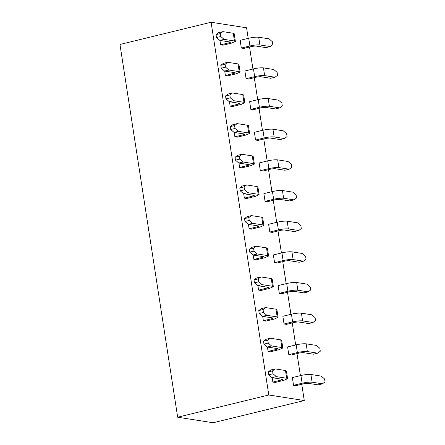 <?xml version="1.0" encoding="UTF-8"?>
<svg xmlns="http://www.w3.org/2000/svg" width="445" height="445" viewBox="0 0 445 445"><rect width="100%" height="100%" fill="white"/><g stroke="black" fill="none" stroke-linecap="round" stroke-linejoin="round"><path stroke-width="0.67" d="M301.755 384.263L304.274 400.533L213.149 422.75L177.666 417.21L119.961 44.467L211.086 22.25L246.569 27.79L248.204 38.365M249.539 47.003L252.949 69.025M254.29 77.664L257.7 99.686M259.035 108.324L262.444 130.346M263.779 138.985L267.189 161.007M268.53 169.645L271.94 191.667M273.274 200.3L276.684 222.328M278.019 230.961L281.429 252.988M282.764 261.621L286.174 283.643M287.514 292.282L290.924 314.303M292.259 322.942L295.669 344.964M297.004 353.603L300.414 375.625M211.086 22.25L268.791 394.993L304.274 400.533M177.666 417.21L268.791 394.993M241.34 48.06L243.704 48.427L252.282 46.336L255.608 45.996L265.954 47.615L270.243 46.569L259.897 44.951C257.36 44.711 254.028 45.045 249.912 45.968L248.716 38.242L240.144 40.334L241.34 48.06L249.912 45.968M246.085 78.715L248.449 79.088L257.026 76.996L260.353 76.657L270.699 78.276L274.988 77.23L264.642 75.611C262.105 75.372 258.779 75.706 254.662 76.629L253.466 68.903L244.889 70.994L246.085 78.715L254.662 76.629M250.83 109.375L253.194 109.748L261.771 107.657L265.098 107.317L275.449 108.936L279.738 107.89L269.386 106.272C266.85 106.027 263.523 106.366 259.407 107.284L258.211 99.563L249.634 101.655L250.83 109.375L259.407 107.284M255.575 140.036L257.944 140.409L266.516 138.317L269.842 137.978L280.194 139.591L284.483 138.551L274.131 136.932C271.595 136.687 268.268 137.027 264.152 137.944L262.956 130.224L254.379 132.31L255.575 140.036L264.152 137.944M260.325 170.696L262.689 171.069L271.266 168.978L274.593 168.638L284.939 170.251L289.228 169.206L278.882 167.593C276.345 167.348 273.019 167.687 268.897 168.605L267.701 160.879L259.129 162.97L260.325 170.696L268.897 168.605M265.07 201.357L267.434 201.724L276.011 199.638L279.338 199.299L289.689 200.912L293.973 199.866L283.626 198.253C281.09 198.008 277.763 198.348 273.647 199.265L272.451 191.539L263.874 193.631L265.07 201.357L273.647 199.265M269.815 232.017L272.179 232.385L280.756 230.293L284.082 229.959L294.434 231.572L298.723 230.527L288.371 228.914C285.835 228.669 282.508 229.008 278.392 229.926L277.196 222.2L268.619 224.291L269.815 232.017L278.392 229.926M274.559 262.678L276.929 263.045L285.506 260.954L288.833 260.614L299.179 262.233L303.468 261.187L293.116 259.574C290.585 259.329 287.253 259.669 283.137 260.586L281.941 252.86L273.363 254.952L274.559 262.678L283.137 260.586M279.31 293.338L281.674 293.706L290.251 291.614L293.578 291.275L303.924 292.893L308.213 291.848L297.866 290.229C295.33 289.99 292.003 290.324 287.887 291.247L286.691 283.521L278.114 285.612L279.31 293.338L287.887 291.247M284.055 323.993L286.419 324.366L294.996 322.275L298.322 321.935L308.674 323.554L312.963 322.508L302.611 320.889C300.075 320.65 296.748 320.984 292.632 321.907L291.436 314.181L282.859 316.273L284.055 323.993L292.632 321.907M288.799 354.654L291.169 355.027L299.741 352.935L303.067 352.596L313.419 354.214L317.708 353.169L307.356 351.55C304.819 351.305 301.493 351.645 297.377 352.562L296.181 344.842L287.603 346.933L288.799 354.654L297.377 352.562M293.55 385.314L295.914 385.687L304.491 383.596L307.818 383.256L318.164 384.869L322.453 383.829L312.106 382.211C309.57 381.966 306.243 382.305 302.122 383.223L300.926 375.502L292.354 377.588L293.55 385.314L302.122 383.223M272.168 377.688L272.852 382.083L275.216 382.455L283.793 380.364L287.587 378.673L286.391 370.946L285.479 370.513L286.675 378.239L287.587 378.673M286.675 378.239L276.328 376.626L272.04 377.672L282.386 379.285C282.976 379.429 282.658 379.663 281.424 379.991L272.852 382.083M267.423 347.033L268.101 351.422L270.471 351.795L279.043 349.703L282.842 348.012L281.646 340.286L280.734 339.858L281.93 347.578L282.842 348.012M281.93 347.578L271.578 345.965L267.289 347.011L277.641 348.624C278.231 348.769 277.914 349.002 276.679 349.331L268.101 351.422M262.678 316.373L263.357 320.762L265.721 321.134L274.298 319.043L278.092 317.352L276.896 309.625L275.989 309.197L277.185 316.923L278.092 317.352M277.185 316.923L266.833 315.305L262.544 316.351L272.896 317.964C273.486 318.108 273.163 318.347 271.934 318.676L263.357 320.762M257.928 285.712L258.612 290.107L260.976 290.474L269.553 288.382L273.347 286.691L272.151 278.965L271.239 278.537L272.435 286.263L273.347 286.691M272.435 286.263L262.088 284.644L257.8 285.69L268.146 287.309C268.741 287.448 268.418 287.687 267.189 288.015L258.612 290.107M253.183 255.052L253.861 259.446L256.231 259.813L264.808 257.722L268.602 256.031L267.406 248.304L266.494 247.876L267.69 255.602L268.602 256.031M267.69 255.602L257.338 253.984L253.055 255.03L263.401 256.648C263.991 256.787 263.674 257.026 262.439 257.355L253.861 259.446M248.438 224.391L249.117 228.786L251.481 229.153L260.058 227.061L263.857 225.37L262.661 217.649L261.749 217.216L262.945 224.942L263.857 225.37M262.945 224.942L252.593 223.323L248.304 224.369L258.656 225.988C259.246 226.132 258.923 226.366 257.694 226.694L249.117 228.786M243.693 193.731L244.372 198.125L246.736 198.492L255.313 196.406L259.107 194.715L257.911 186.989L256.999 186.555L258.195 194.281L259.107 194.715M258.195 194.281L247.848 192.668L243.56 193.709L253.906 195.327C254.501 195.472 254.178 195.705 252.949 196.034L244.372 198.125M238.943 163.07L239.627 167.465L241.991 167.837L250.568 165.746L254.362 164.055L253.166 156.329L252.254 155.895L253.45 163.621L254.362 164.055M253.45 163.621L243.104 162.008L238.815 163.054L249.161 164.667C249.756 164.811 249.434 165.045 248.199 165.373L239.627 167.465M234.198 132.41L234.877 136.804L237.246 137.177L245.818 135.085L249.617 133.394L248.421 125.668L247.509 125.234L248.705 132.96L249.617 133.394M248.705 132.96L238.353 131.347L234.064 132.393L244.416 134.006C245.006 134.151 244.689 134.384 243.454 134.713L234.877 136.804M229.453 101.755L230.132 106.144L232.496 106.516L241.073 104.425L244.867 102.734L243.671 95.008L242.764 94.579L243.96 102.3L244.867 102.734M243.96 102.3L233.608 100.687L229.32 101.733L239.671 103.346C240.261 103.49 239.938 103.724 238.709 104.058L230.132 106.144M224.703 71.094L225.387 75.489L227.751 75.856L236.328 73.764L240.122 72.073L238.926 64.347L238.014 63.919L239.21 71.645L240.122 72.073M239.21 71.645L228.864 70.026L224.575 71.072L234.921 72.685C235.516 72.83 235.194 73.069 233.964 73.397L225.387 75.489M219.958 40.434L220.637 44.828L223.006 45.195L231.584 43.104L235.377 41.413L234.181 33.687L233.269 33.258L234.465 40.985L235.377 41.413M234.465 40.985L224.113 39.366L219.83 40.412L230.176 42.03C230.766 42.169 230.449 42.408 229.214 42.737L220.637 44.828M259.897 44.951L258.701 37.23C256.164 36.985 252.832 37.324 248.716 38.242M258.701 37.23L269.047 38.843L272.379 41.719L272.824 44.617L270.243 46.569M264.642 75.611L263.446 67.89C260.909 67.646 257.583 67.979 253.466 68.903M263.446 67.89L273.792 69.503L277.124 72.379L277.574 75.277L274.988 77.23M269.386 106.272L268.19 98.545C265.654 98.306 262.328 98.64 258.211 99.563M268.19 98.545L278.542 100.164L281.869 103.04L282.319 105.938L279.738 107.89M274.131 136.932L272.935 129.206C270.399 128.961 267.072 129.3 262.956 130.224M272.935 129.206L283.287 130.824L286.619 133.7L287.064 136.598L284.483 138.551M278.882 167.593L277.686 159.866C275.149 159.621 271.823 159.961 267.701 160.879M277.686 159.866L288.032 161.485L291.364 164.361L291.814 167.253L289.228 169.206M283.626 198.253L282.43 190.527C279.894 190.282 276.567 190.621 272.451 191.539M282.43 190.527L292.777 192.14L296.109 195.016L296.559 197.914L293.973 199.866M288.371 228.914L287.175 221.187C284.639 220.942 281.312 221.282 277.196 222.2M287.175 221.187L297.527 222.8L300.853 225.676L301.304 228.574L298.723 230.527M293.116 259.574L291.92 251.848C289.389 251.603 286.057 251.942 281.941 252.86M291.92 251.848L302.272 253.461L305.604 256.337L306.049 259.235L303.468 261.187M297.866 290.229L296.67 282.508C294.134 282.264 290.808 282.603 286.691 283.521M296.67 282.508L307.017 284.121L310.349 286.997L310.799 289.895L308.213 291.848M302.611 320.889L301.415 313.163C298.879 312.924 295.552 313.258 291.436 314.181M301.415 313.163L311.767 314.782L315.093 317.658L315.544 320.556L312.963 322.508M307.356 351.55L306.16 343.824C303.624 343.584 300.297 343.918 296.181 344.842M306.16 343.824L316.512 345.442L319.844 348.318L320.289 351.216L317.708 353.169M312.106 382.211L310.91 374.484C308.374 374.239 305.048 374.579 300.926 375.502M310.91 374.484L321.257 376.103L324.589 378.979L325.039 381.877L322.453 383.829M272.04 377.672L268.708 374.796L268.257 371.898L270.844 369.945L275.132 368.899L285.479 370.513M282.386 379.285L282.692 379.429M275.132 368.899L272.546 370.852L272.996 373.75L276.328 376.626M272.996 373.75L268.708 374.796M268.257 371.898L272.546 370.852M267.289 347.011L263.963 344.135L263.512 341.237L266.093 339.285L270.382 338.239L280.734 339.858M277.641 348.624L277.947 348.769M270.382 338.239L267.801 340.191L268.252 343.089L271.578 345.965M268.252 343.089L263.963 344.135M263.512 341.237L267.801 340.191M262.544 316.351L259.213 313.475L258.767 310.577L261.349 308.624L265.637 307.578L275.989 309.197M272.896 317.964L273.197 318.108M265.637 307.578L263.056 309.531L263.501 312.429L266.833 315.305M263.501 312.429L259.213 313.475M258.767 310.577L263.056 309.531M257.8 285.69L254.468 282.814L254.017 279.916L256.604 277.964L260.892 276.918L271.239 278.537M268.146 287.309L268.452 287.448M260.892 276.918L258.306 278.87L258.756 281.768L262.088 284.644M258.756 281.768L254.468 282.814M254.017 279.916L258.306 278.87M253.055 255.03L249.723 252.154L249.272 249.256L251.859 247.303L256.142 246.257L266.494 247.876M263.401 256.648L263.707 256.793M256.142 246.257L253.561 248.21L254.012 251.108L257.338 253.984M254.012 251.108L249.723 252.154M249.272 249.256L253.561 248.21M248.304 224.369L244.978 221.493L244.528 218.601L247.109 216.648L251.397 215.603L261.749 217.216M258.656 225.988L258.957 226.132M251.397 215.603L248.816 217.555L249.261 220.447L252.593 223.323M249.261 220.447L244.978 221.493M244.528 218.601L248.816 217.555M243.56 193.709L240.228 190.833L239.783 187.94L242.364 185.988L246.652 184.942L256.999 186.555M253.906 195.327L254.212 195.472M246.652 184.942L244.066 186.894L244.516 189.792L247.848 192.668M244.516 189.792L240.228 190.833M239.783 187.94L244.066 186.894M238.815 163.054L235.483 160.178L235.032 157.28L237.619 155.327L241.908 154.282L252.254 155.895M249.161 164.667L249.467 164.811M241.908 154.282L239.321 156.234L239.772 159.132L243.104 162.008M239.772 159.132L235.483 160.178M235.032 157.28L239.321 156.234M234.064 132.393L230.738 129.517L230.288 126.619L232.869 124.667L237.157 123.621L247.509 125.234M244.416 134.006L244.722 134.151M237.157 123.621L234.576 125.573L235.027 128.472L238.353 131.347M235.027 128.472L230.738 129.517M230.288 126.619L234.576 125.573M229.32 101.733L225.988 98.857L225.543 95.959L228.124 94.006L232.412 92.961L242.764 94.579M239.671 103.346L239.972 103.49M232.412 92.961L229.831 94.913L230.276 97.811L233.608 100.687M230.276 97.811L225.988 98.857M225.543 95.959L229.831 94.913M224.575 71.072L221.243 68.196L220.792 65.298L223.379 63.346L227.668 62.3L238.014 63.919M234.921 72.685L235.227 72.83M227.668 62.3L225.081 64.252L225.532 67.151L228.864 70.026M225.532 67.151L221.243 68.196M220.792 65.298L225.081 64.252M219.83 40.412L216.498 37.536L216.047 34.638L218.634 32.685L222.917 31.64L233.269 33.258M230.176 42.03L230.482 42.169M222.917 31.64L220.336 33.592L220.787 36.49L224.113 39.366M220.787 36.49L216.498 37.536M216.047 34.638L220.336 33.592M281.424 379.991L281.29 379.112M276.679 349.331L276.545 348.457M271.934 318.676L271.795 317.797M267.189 288.015L267.05 287.136M262.439 257.355L262.305 256.476M257.694 226.694L257.56 225.815M252.949 196.034L252.81 195.155M248.199 165.373L248.065 164.494M243.454 134.713L243.32 133.834M238.709 104.058L238.57 103.179M233.964 73.397L233.825 72.518M229.214 42.737L229.08 41.858"/></g></svg>
